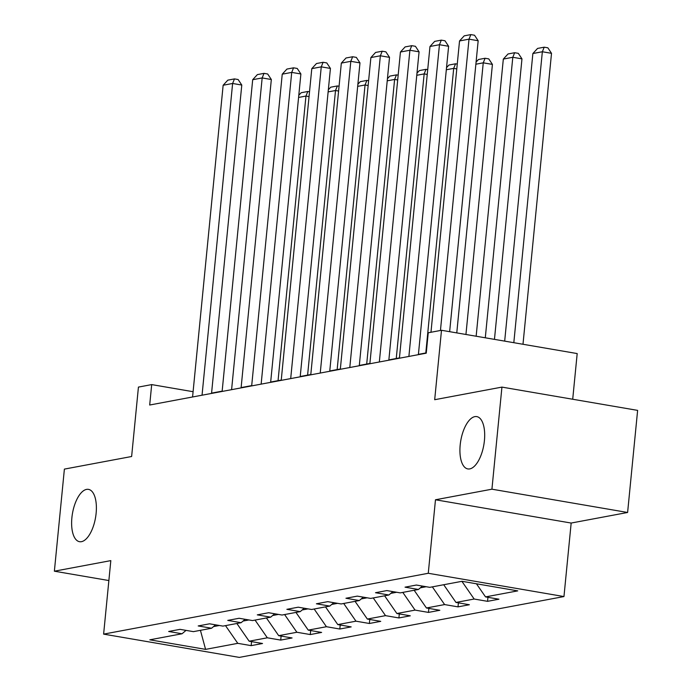 <?xml version="1.0" encoding="UTF-8"?>
<svg xmlns="http://www.w3.org/2000/svg" width="692" height="692" viewBox="0 0 692 692"><rect width="100%" height="100%" fill="white"/><g stroke="black" fill="none" stroke-linecap="round" stroke-linejoin="round"><path stroke-width="1.04" d="M460.18 445.034A26.538 11.721 99.7 0 1 476.788 416.61A26.538 11.721 99.7 0 1 484.426 440.493A26.538 11.721 99.7 0 1 467.818 468.925A26.538 11.721 99.7 0 1 460.18 445.034M71.881 517.806A26.538 11.721 99.7 0 1 88.489 489.374A26.538 11.721 99.7 0 1 96.127 513.265A26.538 11.721 99.7 0 1 79.519 541.698A26.538 11.721 99.7 0 1 71.881 517.806M572.708 399.249L577.189 353.569L441.496 330.283L428.236 332.774L426.237 353.188L149.688 405.019L151.695 384.596L138.435 387.087L131.627 456.504L64.391 469.107L54.374 571.194L108.869 580.545M627.609 512.478L637.626 410.382L501.934 387.105L491.926 489.192L435.476 499.771L428.27 573.279L563.963 596.556L571.168 523.048L627.609 512.478L491.926 489.192M428.27 573.279L103.618 634.123L239.302 657.4L563.963 596.556M205.585 649.373L237.78 643.335L251.17 645.636L262.536 643.499L249.146 641.207L267.328 637.799L280.718 640.091L292.085 637.963L278.694 635.671L296.877 632.263L310.267 634.555L321.633 632.427L308.243 630.127L326.425 626.718L339.815 629.019L351.181 626.891L337.791 624.591L355.973 621.182L369.364 623.483L380.73 621.355L367.34 619.055L385.522 615.646L398.912 617.947L410.278 615.811L396.888 613.519L415.07 610.11L428.46 612.403L439.827 610.275L426.436 607.983L444.619 604.574L458.009 606.867L469.375 604.739L455.985 602.438L474.167 599.03L487.557 601.331L498.923 599.203L485.533 596.902L517.737 590.873L461.997 581.306L429.793 587.344L416.411 585.043L405.045 587.171L418.426 589.472L400.244 592.88L386.863 590.579L375.497 592.715L388.878 595.008L370.696 598.416L357.314 596.123L345.948 598.251L359.33 600.544L341.147 603.952L327.766 601.659L316.4 603.787L329.781 606.08L311.599 609.488L298.217 607.195L286.851 609.323L300.233 611.624L282.051 615.032L268.669 612.731L257.303 614.859L270.684 617.16L252.502 620.568L239.112 618.267L227.755 620.404L241.136 622.696L222.954 626.104L209.564 623.812L198.206 625.94L211.588 628.232L193.405 631.64L180.015 629.348L168.658 631.476L182.039 633.768L149.835 639.806L205.585 649.373L200.42 630.326M422.423 586.072L418.426 589.472M474.167 599.03L461.893 581.323M455.985 602.438L443.71 584.731M420.373 587.819L426.203 586.721M392.874 591.617L388.878 595.008M444.619 604.574L432.344 586.859M426.436 607.983L414.162 590.267M390.824 593.355L396.654 592.266M363.326 597.153L359.33 600.544M415.07 610.11L402.796 592.395M396.888 613.519L384.614 595.803M361.276 598.891L367.106 597.802M333.778 602.689L329.781 606.08M385.522 615.646L373.248 597.94M367.34 619.055L355.065 601.348M331.728 604.427L337.558 603.337M304.229 608.225L300.233 611.624M355.973 621.182L343.699 603.476M337.791 624.591L325.517 606.884M302.179 609.963L308.009 608.873M274.681 613.761L270.684 617.16M326.425 626.718L314.151 609.012M308.243 630.127L295.968 612.42M272.631 615.508L278.461 614.409M245.132 619.305L241.136 622.696M296.877 632.263L284.602 614.548M278.694 635.671L266.42 617.956M243.082 621.044L248.912 619.954M215.584 624.841L211.588 628.232M267.328 637.799L255.054 620.093M249.146 641.207L236.872 623.492M213.534 626.58L219.364 625.49M186.036 630.377L182.039 633.768M237.78 643.335L225.505 625.629M441.496 330.283L434.688 399.708L501.934 387.105M103.618 634.123L110.824 560.615L54.374 571.194M193.094 391.707L151.695 384.596M426.263 352.885L418.409 354.365M399.448 357.911L388.861 359.901M369.9 363.456L359.312 365.437M340.352 368.992L329.764 370.973M310.803 374.528L300.216 376.509M281.255 380.064L270.667 382.053M251.706 385.6L241.119 387.589M222.158 391.144L211.57 393.125M485.533 596.902L476.442 583.788M251.17 645.636L251.559 641.622M280.718 640.091L281.108 636.086M310.267 634.555L310.656 630.542M339.815 629.019L340.204 625.006M369.364 623.483L369.753 619.47M398.912 617.947L399.301 613.934M428.46 612.403L428.85 608.398M458.009 606.867L458.398 602.853M487.557 601.331L487.947 597.317M435.476 499.771L571.168 523.048M192.575 396.983L223.144 85.246L232.616 83.472L241.785 85.047L238.135 79.528L234.467 78.905L232.616 83.472L202.047 395.201M211.544 393.428L241.785 85.047M223.144 85.246L227.832 80.142L234.467 78.905M309.047 96.586L305.959 96.058L278.054 380.669M298.78 95.332L301.176 92.728L307.81 91.482L305.959 96.058L298.581 97.442M307.81 91.482L309.514 91.776M222.123 391.438L252.692 79.71L262.164 77.936L271.333 79.511L267.683 73.992L264.015 73.361L262.164 77.936L231.595 389.665M241.093 387.892L271.333 79.511M252.692 79.71L257.381 74.606L264.015 73.361M251.672 385.902L282.241 74.174L291.713 72.401L300.882 73.966L297.231 68.456L293.564 67.825L291.713 72.401L261.143 384.129M270.641 382.347L300.882 73.966M282.241 74.174L286.929 69.07L293.564 67.825M338.596 91.05L335.508 90.522L307.603 375.125M328.328 89.796L330.724 87.192L337.359 85.946L335.508 90.522L328.129 91.898M337.359 85.946L339.063 86.24M368.144 85.514L365.056 84.978L337.151 369.589M357.876 84.26L360.272 81.656L366.907 80.41L365.056 84.978L357.678 86.362M366.907 80.41L368.611 80.704M281.22 380.366L311.789 68.638L321.261 66.856L330.43 68.43L326.78 62.92L323.112 62.289L321.261 66.856L290.692 378.593M300.19 376.811L330.43 68.43M311.789 68.638L316.478 63.534L323.112 62.289M310.769 374.83L341.338 63.093L350.809 61.32L359.978 62.894L356.328 57.384L352.661 56.753L350.809 61.32L320.24 373.057M329.738 371.275L359.978 62.894M341.338 63.093L346.026 57.99L352.661 56.753M340.317 369.294L370.886 57.557L380.358 55.784L389.527 57.358L385.877 51.839L382.209 51.217L380.358 55.784L349.789 367.513M359.286 365.739L389.527 57.358M370.886 57.557L375.574 52.454L382.209 51.217M397.692 79.969L394.604 79.442L366.699 364.053M387.425 78.724L389.83 76.111L396.455 74.874L394.604 79.442L387.226 80.826M396.455 74.874L398.168 75.169M427.241 74.433L424.153 73.906L396.248 358.517M416.973 73.188L419.378 70.575L426.004 69.338L424.153 73.906L416.774 75.29M426.004 69.338L427.717 69.624M456.789 68.897L453.701 68.37L425.796 352.981M446.53 67.643L448.926 65.039L455.552 63.794L453.701 68.37L446.323 69.754M455.552 63.794L457.265 64.088M465.941 334.478L492.419 64.399L483.25 62.834L456.772 332.904M476.079 62.107L478.475 59.503L485.101 58.258L483.25 62.834L475.871 64.209M485.101 58.258L488.768 58.889L492.419 64.399M494.46 339.374L521.967 58.863L512.798 57.289L485.291 337.8M476.148 336.234L503.326 59.071L508.023 53.967L514.649 52.722L518.317 53.353L521.967 58.863M514.649 52.722L512.798 57.289L503.326 59.071M369.865 363.75L400.434 52.021L409.906 50.248L419.075 51.822L415.425 46.303L411.757 45.672L409.906 50.248L379.337 361.977M388.835 360.203L419.075 51.822M400.434 52.021L405.123 46.918L411.757 45.672M399.414 358.214L429.983 46.485L439.455 44.712L448.624 46.277L444.973 40.767L441.306 40.136L439.455 44.712L408.885 356.441M418.383 354.659L448.624 46.277M429.983 46.485L434.671 41.382L441.306 40.136M430.969 332.264L459.531 40.949L469.003 39.167L478.172 40.742L474.522 35.231L470.854 34.6L469.003 39.167L440.441 330.482M449.644 331.684L478.172 40.742M459.531 40.949L464.22 35.846L470.854 34.6M522.988 344.27L551.515 53.327L542.346 51.753L513.819 342.696M504.676 341.13L532.875 53.526L537.572 48.423L544.197 47.186L547.865 47.817L551.515 53.327M544.197 47.186L542.346 51.753L532.875 53.526"/></g></svg>
